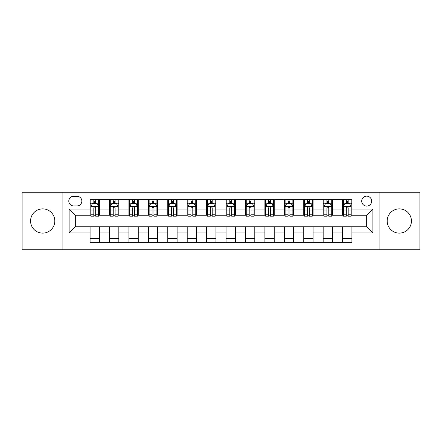 <?xml version="1.0" encoding="UTF-8"?>
<svg xmlns="http://www.w3.org/2000/svg" width="442" height="442" viewBox="0 0 442 442"><rect width="100%" height="100%" fill="white"/><g stroke="black" fill="none" stroke-linecap="round" stroke-linejoin="round"><path stroke-width="0.66" d="M399.308 208.878A12.122 12.122 0 0 0 387.192 221A12.122 12.122 0 0 0 399.308 233.122A12.122 12.122 0 0 0 411.43 221A12.122 12.122 0 0 0 399.308 208.878M42.692 208.878A12.122 12.122 0 0 0 30.57 221A12.122 12.122 0 0 0 42.692 233.122A12.122 12.122 0 0 0 54.808 221A12.122 12.122 0 0 0 42.692 208.878M366.678 196.137A4.973 4.973 0 0 0 361.705 201.11A4.973 4.973 0 0 0 366.678 206.083A4.973 4.973 0 0 0 371.65 201.11A4.973 4.973 0 0 0 366.678 196.137M379.109 249.747L419.9 249.747L419.9 192.253L379.109 192.253L379.109 249.747L62.891 249.747L62.891 192.253L22.1 192.253L22.1 249.747L62.891 249.747M73.61 205.928L77.03 205.928A4.818 4.818 0 0 0 81.847 201.11A4.818 4.818 0 0 0 77.03 196.292L73.61 196.292A4.818 4.818 0 0 0 68.797 201.11A4.818 4.818 0 0 0 73.61 205.928M379.109 192.253L62.891 192.253M90.085 232.967L69.107 232.967L69.107 209.033L90.085 209.033L90.085 215.248L75.322 215.248L75.322 226.752L90.085 226.752L90.085 242.365L351.915 242.365L351.915 226.752L366.678 226.752L366.678 215.248L351.915 215.248L351.915 209.033L372.893 209.033L372.893 232.967L351.915 232.967M351.915 209.033L351.915 199.635L90.085 199.635L90.085 209.033M342.594 199.635L342.594 215.248L343.368 215.248M346.324 215.248L348.186 215.248M351.141 215.248L351.915 215.248M342.594 215.248L331.715 215.248M323.168 199.635L323.168 215.248L323.947 215.248M326.898 215.248L328.765 215.248M323.168 215.248L312.29 215.248M303.748 199.635L303.748 215.248L304.521 215.248M307.477 215.248L309.339 215.248M303.748 215.248L292.869 215.248M284.322 199.635L284.322 215.248L285.101 215.248M288.051 215.248L289.913 215.248M284.322 215.248L273.443 215.248M264.896 199.635L264.896 215.248L265.675 215.248M268.625 215.248L270.493 215.248M264.896 215.248L254.023 215.248M245.476 199.635L245.476 215.248L246.249 215.248M249.205 215.248L251.067 215.248M245.476 215.248L234.597 215.248M226.05 199.635L226.05 215.248L226.829 215.248M229.779 215.248L231.647 215.248M226.05 215.248L215.171 215.248M206.624 199.635L206.624 215.248L207.403 215.248M210.353 215.248L212.221 215.248M206.624 215.248L195.751 215.248M187.204 199.635L187.204 215.248L187.977 215.248M190.933 215.248L192.795 215.248M187.204 215.248L176.325 215.248M167.778 199.635L167.778 215.248L168.557 215.248M171.507 215.248L173.375 215.248M167.778 215.248L156.899 215.248M148.357 199.635L148.357 215.248L149.131 215.248M152.087 215.248L153.949 215.248M148.357 215.248L137.479 215.248M128.931 199.635L128.931 215.248L129.71 215.248M132.661 215.248L134.523 215.248M128.931 215.248L118.053 215.248M109.505 199.635L109.505 215.248L110.285 215.248M113.235 215.248L115.102 215.248M109.505 215.248L98.632 215.248M90.085 215.248L90.859 215.248M93.815 215.248L95.676 215.248M90.085 226.752L99.406 226.752L99.406 242.365M351.915 226.752L99.406 226.752M99.406 199.635L99.406 215.248M90.085 203.519L90.859 203.519M93.815 203.519L95.676 203.519M98.632 203.519L99.406 203.519M90.085 238.481L99.406 238.481M109.505 226.752L109.505 242.365M118.832 199.635L118.832 215.248M109.505 203.519L110.285 203.519M113.235 203.519L115.102 203.519M118.053 203.519L118.832 203.519M118.832 226.752L118.832 242.365M109.505 238.481L118.832 238.481M128.931 226.752L128.931 242.365M138.252 226.752L138.252 242.365M128.931 238.481L138.252 238.481M138.252 199.635L138.252 215.248M128.931 203.519L129.71 203.519M132.661 203.519L134.523 203.519M137.479 203.519L138.252 203.519M148.357 226.752L148.357 242.365M157.678 226.752L157.678 242.365M148.357 238.481L157.678 238.481M157.678 199.635L157.678 215.248M148.357 203.519L149.131 203.519M152.087 203.519L153.949 203.519M156.899 203.519L157.678 203.519M167.778 226.752L167.778 242.365M177.104 226.752L177.104 242.365M167.778 238.481L177.104 238.481M177.104 199.635L177.104 215.248M167.778 203.519L168.557 203.519M171.507 203.519L173.375 203.519M176.325 203.519L177.104 203.519M187.204 226.752L187.204 242.365M196.524 226.752L196.524 242.365M187.204 238.481L196.524 238.481M196.524 199.635L196.524 215.248M187.204 203.519L187.977 203.519M190.933 203.519L192.795 203.519M195.751 203.519L196.524 203.519M206.624 226.752L206.624 242.365M215.95 226.752L215.95 242.365M206.624 238.481L215.95 238.481M215.95 199.635L215.95 215.248M206.624 203.519L207.403 203.519M210.353 203.519L212.221 203.519M215.171 203.519L215.95 203.519M226.05 226.752L226.05 242.365M235.376 226.752L235.376 242.365M226.05 238.481L235.376 238.481M235.376 199.635L235.376 215.248M226.05 203.519L226.829 203.519M229.779 203.519L231.647 203.519M234.597 203.519L235.376 203.519M245.476 226.752L245.476 242.365M254.796 226.752L254.796 242.365M245.476 238.481L254.796 238.481M254.796 199.635L254.796 215.248M245.476 203.519L246.249 203.519M249.205 203.519L251.067 203.519M254.023 203.519L254.796 203.519M264.896 226.752L264.896 242.365M274.222 226.752L274.222 242.365M264.896 238.481L274.222 238.481M274.222 199.635L274.222 215.248M264.896 203.519L265.675 203.519M268.625 203.519L270.493 203.519M273.443 203.519L274.222 203.519M284.322 226.752L284.322 242.365M293.643 226.752L293.643 242.365M284.322 238.481L293.643 238.481M293.643 199.635L293.643 215.248M284.322 203.519L285.101 203.519M288.051 203.519L289.913 203.519M292.869 203.519L293.643 203.519M303.748 226.752L303.748 242.365M313.069 226.752L313.069 242.365M303.748 238.481L313.069 238.481M313.069 199.635L313.069 215.248M303.748 203.519L304.521 203.519M307.477 203.519L309.339 203.519M312.29 203.519L313.069 203.519M323.168 226.752L323.168 242.365M332.494 226.752L332.494 242.365M323.168 238.481L332.494 238.481M332.494 199.635L332.494 215.248M323.168 203.519L323.947 203.519M326.898 203.519L328.765 203.519M331.715 203.519L332.494 203.519M342.594 226.752L342.594 242.365M342.594 238.481L351.915 238.481M342.594 203.519L343.368 203.519M346.324 203.519L348.186 203.519M351.141 203.519L351.915 203.519M75.322 215.248L69.107 209.033M75.322 226.752L69.107 232.967M372.893 209.033L366.678 215.248M372.893 232.967L366.678 226.752M95.676 201.651L93.815 201.651M98.632 214.237L95.676 214.237L95.676 216.182L98.632 216.182L98.632 206.707L97.074 203.596L92.417 203.596L90.859 206.707L90.859 216.182L93.815 216.182L93.815 214.237L90.859 214.237M90.859 206.701L90.859 199.635M98.632 206.707L98.632 199.635M93.815 203.596L93.815 199.635M95.676 199.635L95.676 203.596M95.676 214.237L95.676 207.867C95.058 206.674 94.433 206.674 93.815 207.867L93.815 214.237M115.102 201.651L113.235 201.651M118.053 214.237L115.102 214.237L115.102 216.182L118.053 216.182L118.053 206.707L116.5 203.596L111.837 203.596L110.285 206.707L110.285 216.182L113.235 216.182L113.235 214.237L110.285 214.237M110.285 206.701L110.285 199.635M118.053 206.707L118.053 199.635M113.235 203.596L113.235 199.635M115.102 199.635L115.102 203.596M115.102 214.237L115.102 207.867C114.478 206.674 113.859 206.674 113.235 207.867L113.235 214.237M134.523 201.651L132.661 201.651M137.479 214.237L134.523 214.237L134.523 216.182L137.479 216.182L137.479 206.707L135.926 203.596L131.263 203.596L129.71 206.707L129.71 216.182L132.661 216.182L132.661 214.237L129.71 214.237M129.71 206.701L129.71 199.635M137.479 206.707L137.479 199.635M132.661 203.596L132.661 199.635M134.523 199.635L134.523 203.596M134.523 214.237L134.523 207.867C133.904 206.674 133.285 206.674 132.661 207.867L132.661 214.237M153.949 201.651L152.087 201.651M156.899 214.237L153.949 214.237L153.949 216.182L156.899 216.182L156.899 206.707L155.346 203.596L150.683 203.596L149.131 206.707L149.131 216.182L152.087 216.182L152.087 214.237L149.131 214.237M149.131 206.701L149.131 199.635M156.899 206.707L156.899 199.635M152.087 203.596L152.087 199.635M153.949 199.635L153.949 203.596M153.949 214.237L153.949 207.867C153.33 206.674 152.705 206.674 152.087 207.867L152.087 214.237M173.375 201.651L171.507 201.651M176.325 214.237L173.375 214.237L173.375 216.182L176.325 216.182L176.325 206.707L174.772 203.596L170.109 203.596L168.557 206.707L168.557 216.182L171.507 216.182L171.507 214.237L168.557 214.237M168.557 206.701L168.557 199.635M176.325 206.707L176.325 199.635M171.507 203.596L171.507 199.635M173.375 199.635L173.375 203.596M173.375 214.237L173.375 207.867C172.75 206.674 172.131 206.674 171.507 207.867L171.507 214.237M192.795 201.651L190.933 201.651M195.751 214.237L192.795 214.237L192.795 216.182L195.751 216.182L195.751 206.707L194.193 203.596L189.535 203.596L187.977 206.707L187.977 216.182L190.933 216.182L190.933 214.237L187.977 214.237M187.977 206.701L187.977 199.635M195.751 206.707L195.751 199.635M190.933 203.596L190.933 199.635M192.795 199.635L192.795 203.596M192.795 214.237L192.795 207.867C192.176 206.674 191.552 206.674 190.933 207.867L190.933 214.237M212.221 201.651L210.353 201.651M215.171 214.237L212.221 214.237L212.221 216.182L215.171 216.182L215.171 206.707L213.619 203.596L208.956 203.596L207.403 206.707L207.403 216.182L210.353 216.182L210.353 214.237L207.403 214.237M207.403 206.701L207.403 199.635M215.171 206.707L215.171 199.635M210.353 203.596L210.353 199.635M212.221 199.635L212.221 203.596M212.221 214.237L212.221 207.867C211.602 206.674 210.978 206.674 210.353 207.867L210.353 214.237M231.647 201.651L229.779 201.651M234.597 214.237L231.647 214.237L231.647 216.182L234.597 216.182L234.597 206.707L233.044 203.596L228.381 203.596L226.829 206.707L226.829 216.182L229.779 216.182L229.779 214.237L226.829 214.237M226.829 206.701L226.829 199.635M234.597 206.707L234.597 199.635M229.779 203.596L229.779 199.635M231.647 199.635L231.647 203.596M231.647 214.237L231.647 207.867C231.022 206.674 230.404 206.674 229.779 207.867L229.779 214.237M251.067 201.651L249.205 201.651M254.023 214.237L251.067 214.237L251.067 216.182L254.023 216.182L254.023 206.707L252.465 203.596L247.807 203.596L246.249 206.707L246.249 216.182L249.205 216.182L249.205 214.237L246.249 214.237M246.249 206.701L246.249 199.635M254.023 206.707L254.023 199.635M249.205 203.596L249.205 199.635M251.067 199.635L251.067 203.596M251.067 214.237L251.067 207.867C250.448 206.674 249.824 206.674 249.205 207.867L249.205 214.237M270.493 201.651L268.625 201.651M273.443 214.237L270.493 214.237L270.493 216.182L273.443 216.182L273.443 206.707L271.891 203.596L267.228 203.596L265.675 206.707L265.675 216.182L268.625 216.182L268.625 214.237L265.675 214.237M265.675 206.701L265.675 199.635M273.443 206.707L273.443 199.635M268.625 203.596L268.625 199.635M270.493 199.635L270.493 203.596M270.493 214.237L270.493 207.867C269.869 206.674 269.25 206.674 268.625 207.867L268.625 214.237M289.913 201.651L288.051 201.651M292.869 214.237L289.913 214.237L289.913 216.182L292.869 216.182L292.869 206.707L291.317 203.596L286.654 203.596L285.101 206.707L285.101 216.182L288.051 216.182L288.051 214.237L285.101 214.237M285.101 206.701L285.101 199.635M292.869 206.707L292.869 199.635M288.051 203.596L288.051 199.635M289.913 199.635L289.913 203.596M289.913 214.237L289.913 207.867C289.295 206.674 288.676 206.674 288.051 207.867L288.051 214.237M309.339 201.651L307.477 201.651M312.29 214.237L309.339 214.237L309.339 216.182L312.29 216.182L312.29 206.707L310.737 203.596L306.074 203.596L304.521 206.707L304.521 216.182L307.477 216.182L307.477 214.237L304.521 214.237M304.521 206.701L304.521 199.635M312.29 206.707L312.29 199.635M307.477 203.596L307.477 199.635M309.339 199.635L309.339 203.596M309.339 214.237L309.339 207.867C308.72 206.674 308.096 206.674 307.477 207.867L307.477 214.237M328.765 201.651L326.898 201.651M331.715 214.237L328.765 214.237L328.765 216.182L331.715 216.182L331.715 206.707L330.163 203.596L325.5 203.596L323.947 206.707L323.947 216.182L326.898 216.182L326.898 214.237L323.947 214.237M323.947 206.701L323.947 199.635M331.715 206.707L331.715 199.635M326.898 203.596L326.898 199.635M328.765 199.635L328.765 203.596M328.765 214.237L328.765 207.867C328.141 206.674 327.522 206.674 326.898 207.867L326.898 214.237M348.186 201.651L346.324 201.651M351.141 214.237L348.186 214.237L348.186 216.182L351.141 216.182L351.141 206.707L349.583 203.596L344.926 203.596L343.368 206.707L343.368 216.182L346.324 216.182L346.324 214.237L343.368 214.237M343.368 206.701L343.368 199.635M351.141 206.707L351.141 199.635M346.324 203.596L346.324 199.635M348.186 199.635L348.186 203.596M348.186 214.237L348.186 207.867C347.567 206.674 346.942 206.674 346.324 207.867L346.324 214.237M109.505 232.967L99.406 232.967M109.505 209.033L99.406 209.033M128.931 209.033L118.832 209.033M128.931 232.967L118.832 232.967M148.357 209.033L138.252 209.033M148.357 232.967L138.252 232.967M167.778 209.033L157.678 209.033M167.778 232.967L157.678 232.967M187.204 209.033L177.104 209.033M187.204 232.967L177.104 232.967M206.624 209.033L196.524 209.033M206.624 232.967L196.524 232.967M226.05 209.033L215.95 209.033M226.05 232.967L215.95 232.967M245.476 209.033L235.376 209.033M245.476 232.967L235.376 232.967M264.896 209.033L254.796 209.033M264.896 232.967L254.796 232.967M284.322 209.033L274.222 209.033M284.322 232.967L274.222 232.967M303.748 209.033L293.643 209.033M303.748 232.967L293.643 232.967M323.168 209.033L313.069 209.033M323.168 232.967L313.069 232.967M342.594 209.033L332.494 209.033M342.594 232.967L332.494 232.967M98.594 206.624L90.897 206.624M90.859 203.784L92.323 203.784M97.168 203.784L98.632 203.784M93.815 210.072L90.859 210.072M98.632 210.072L95.676 210.072M95.676 202.64L93.815 202.64M118.014 206.624L110.323 206.624M110.285 203.784L111.743 203.784M116.594 203.784L118.053 203.784M113.235 210.072L110.285 210.072M118.053 210.072L115.102 210.072M115.102 202.64L113.235 202.64M137.44 206.624L129.749 206.624M129.71 203.784L131.169 203.784M136.014 203.784L137.479 203.784M132.661 210.072L129.71 210.072M137.479 210.072L134.523 210.072M134.523 202.64L132.661 202.64M156.86 206.624L149.169 206.624M149.131 203.784L150.595 203.784M155.44 203.784L156.899 203.784M152.087 210.072L149.131 210.072M156.899 210.072L153.949 210.072M153.949 202.64L152.087 202.64M176.286 206.624L168.595 206.624M168.557 203.784L170.015 203.784M174.866 203.784L176.325 203.784M171.507 210.072L168.557 210.072M176.325 210.072L173.375 210.072M173.375 202.64L171.507 202.64M195.712 206.624L188.016 206.624M187.977 203.784L189.441 203.784M194.287 203.784L195.751 203.784M190.933 210.072L187.977 210.072M195.751 210.072L192.795 210.072M192.795 202.64L190.933 202.64M215.132 206.624L207.442 206.624M207.403 203.784L208.862 203.784M213.713 203.784L215.171 203.784M210.353 210.072L207.403 210.072M215.171 210.072L212.221 210.072M212.221 202.64L210.353 202.64M234.558 206.624L226.868 206.624M226.829 203.784L228.287 203.784M233.138 203.784L234.597 203.784M229.779 210.072L226.829 210.072M234.597 210.072L231.647 210.072M231.647 202.64L229.779 202.64M253.984 206.624L246.288 206.624M246.249 203.784L247.713 203.784M252.559 203.784L254.023 203.784M249.205 210.072L246.249 210.072M254.023 210.072L251.067 210.072M251.067 202.64L249.205 202.64M273.405 206.624L265.714 206.624M265.675 203.784L267.134 203.784M271.985 203.784L273.443 203.784M268.625 210.072L265.675 210.072M273.443 210.072L270.493 210.072M270.493 202.64L268.625 202.64M292.831 206.624L285.14 206.624M285.101 203.784L286.56 203.784M291.405 203.784L292.869 203.784M288.051 210.072L285.101 210.072M292.869 210.072L289.913 210.072M289.913 202.64L288.051 202.64M312.251 206.624L304.56 206.624M304.521 203.784L305.986 203.784M310.831 203.784L312.29 203.784M307.477 210.072L304.521 210.072M312.29 210.072L309.339 210.072M309.339 202.64L307.477 202.64M331.677 206.624L323.986 206.624M323.947 203.784L325.406 203.784M330.257 203.784L331.715 203.784M326.898 210.072L323.947 210.072M331.715 210.072L328.765 210.072M328.765 202.64L326.898 202.64M351.103 206.624L343.406 206.624M343.368 203.784L344.832 203.784M349.677 203.784L351.141 203.784M346.324 210.072L343.368 210.072M351.141 210.072L348.186 210.072M348.186 202.64L346.324 202.64"/></g></svg>
